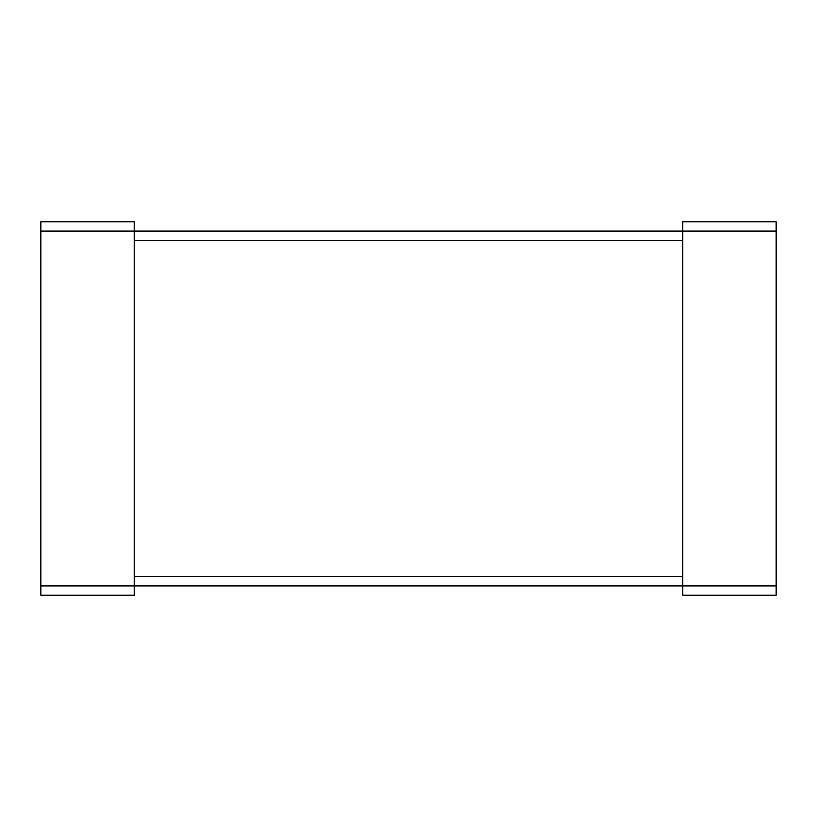 <?xml version="1.0" encoding="UTF-8"?>
<svg xmlns="http://www.w3.org/2000/svg" width="817" height="817" viewBox="0 0 817 817"><rect width="100%" height="100%" fill="white"/><g stroke="black" fill="none" stroke-linecap="round" stroke-linejoin="round"><path stroke-width="1.23" d="M40.85 231.099L40.85 595.246L134.223 595.246L134.223 221.754L40.85 221.754L40.85 231.099L776.15 231.099L776.15 595.246L682.777 595.246L682.777 221.754L776.15 221.754L776.15 231.099M40.85 585.901L776.15 585.901M134.223 240.433L682.777 240.433M134.223 576.567L682.777 576.567"/></g></svg>
